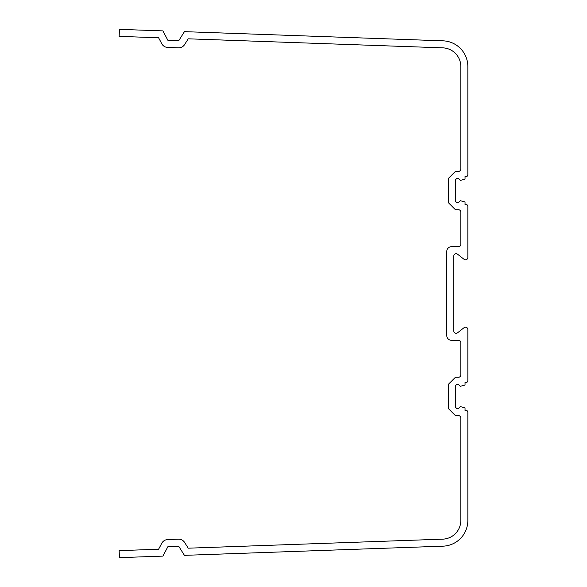 <?xml version="1.0" encoding="UTF-8"?>
<svg xmlns="http://www.w3.org/2000/svg" width="587" height="587" viewBox="0 0 587 587"><rect width="100%" height="100%" fill="white"/><g stroke="black" fill="none" stroke-linecap="round" stroke-linejoin="round"><path stroke-width="0.88" d="M467.846 174.882A1.636 1.636 0 0 1 466.203 176.518L465.036 176.518L465.036 178.822A0.47 0.47 0 0 1 464.713 179.27L460.355 180.378L458.366 178.389L456.847 178.389L455.446 179.791L455.446 201.319L456.847 202.72L458.366 202.72L460.355 200.732L464.713 201.847A0.47 0.47 0 0 1 465.036 202.288L465.036 204.592L466.203 204.592A1.636 1.636 0 0 1 467.846 206.228L467.846 257.473A2.341 2.341 0 0 1 464.06 259.307L457.589 254.23A2.341 2.341 0 0 0 453.802 256.064L453.802 330.936A2.341 2.341 0 0 0 457.589 332.77L464.06 327.693A2.341 2.341 0 0 1 467.846 329.527L467.846 380.772A1.636 1.636 0 0 1 466.203 382.408L465.036 382.408L465.036 384.712A0.47 0.47 0 0 1 464.713 385.153L460.355 386.268L458.366 384.28L456.847 384.28L455.446 385.681L455.446 407.209L456.847 408.611L458.366 408.611L460.355 406.622L464.713 407.73A0.47 0.47 0 0 1 465.036 408.178L465.036 410.482L466.203 410.482A1.636 1.636 0 0 1 467.846 412.118L467.846 520.449A25.733 25.733 0 0 1 443.016 546.167L184.421 555.346L178.683 546.181L167.963 546.563L162.9 556.109L119.403 557.65L119.154 550.635L158.6 549.234L161.77 543.269A7.022 7.022 0 0 1 167.713 539.548L178.441 539.167A7.022 7.022 0 0 1 184.634 542.461L188.222 548.185L442.774 539.152A18.718 18.718 0 0 0 460.824 520.449L460.824 417.966A2.341 2.341 0 0 0 458.484 415.633L455.446 415.633L448.424 408.611L448.424 384.28L455.446 377.258L458.484 377.258A2.341 2.341 0 0 0 460.824 374.917L460.824 342.632A2.341 2.341 0 0 0 458.484 340.291L451.469 340.291A4.681 4.681 0 0 1 446.788 335.617L446.788 251.383A4.681 4.681 0 0 1 451.469 246.709L458.484 246.709A2.341 2.341 0 0 0 460.824 244.368L460.824 212.083A2.341 2.341 0 0 0 458.484 209.742L455.446 209.742L448.424 202.72L448.424 178.389L455.446 171.367L458.484 171.367A2.341 2.341 0 0 0 460.824 169.034L460.824 66.551A18.718 18.718 0 0 0 442.774 47.848L188.222 38.815L184.634 44.539A7.022 7.022 0 0 1 178.441 47.833L167.713 47.452A7.022 7.022 0 0 1 161.77 43.732L158.6 37.766L119.154 36.365L119.403 29.35L162.9 30.891L167.963 40.437L178.683 40.819L184.421 31.654L443.016 40.833A25.733 25.733 0 0 1 467.846 66.551L467.846 174.882"/></g></svg>
